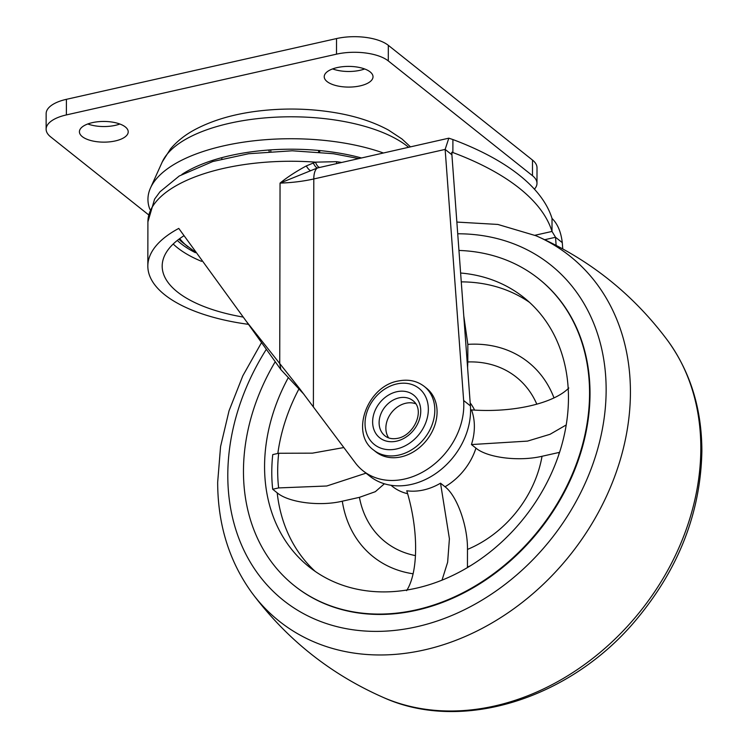 <?xml version="1.0" encoding="UTF-8"?>
<svg xmlns="http://www.w3.org/2000/svg" width="748" height="748" viewBox="0 0 748 748"><rect width="100%" height="100%" fill="white"/><g stroke="black" fill="none" stroke-linecap="round" stroke-linejoin="round"><path stroke-width="1.12" d="M336.694 163.391A9.565 2.721 98.1 0 1 336.488 161.68A143.261 60.747 0.1 0 1 341.172 162.381M452.905 139.549L452.877 152.545L451.97 152.181L451.904 154.799L445.144 149.413L448.819 138.174L452.905 139.549A299.022 126.805 0.1 0 1 552.024 218.444C557.569 223.792 560.991 231.861 562.29 242.651L555.53 237.275L552.005 231.441L552.024 218.444M562.29 242.651L562.748 248.878M544.731 239.706L555.53 237.275L556.129 245.335M313.393 406.744L313.795 178.959A19.139 8.172 -102.7 0 1 317.404 167.973L280.051 183.101L279.733 363.528L299.77 388.829L355.309 462.834A66.983 53.491 -51.5 0 0 363.014 470.782A66.983 53.491 -51.5 0 0 429.389 467.883A66.983 53.491 -51.5 0 0 463.648 400.517L445.144 149.413L313.795 178.959A86.114 36.521 0.1 0 1 280.051 183.101C287.054 177.351 295.797 171.638 306.287 165.944L315.413 162.148L336.488 161.68M246.354 321.369L280.874 369.606L279.733 363.528L246.354 321.369L178.772 228.411A143.532 60.868 -179.9 0 0 147.833 266.073A143.532 60.868 -179.9 0 0 248.645 324.37M280.874 369.606L304.099 394.467M310.168 170.451A9.565 2.749 65.3 0 1 306.287 165.944M448.819 138.174L317.404 167.973A9.565 2.861 70.8 0 1 313.244 162.905M451.577 152.835L452.877 152.545A299.022 126.805 0.1 0 1 552.005 231.441L534.904 235.283M183.765 235.854A129.18 54.782 -179.9 0 0 162.185 266.092A129.18 54.782 -179.9 0 0 243.016 317.049M451.904 154.799L470.408 405.893A66.983 53.491 -51.5 0 1 436.149 473.26A66.983 53.491 -51.5 0 1 369.764 476.158L363.014 470.782M178.903 239.21A122.681 52.023 -179.9 0 0 182.998 242.829A122.681 52.023 -179.9 0 0 183.213 242.997M383.238 152.929A143.532 60.868 -179.9 0 0 150.507 187.944A143.532 60.868 -179.9 0 0 149.881 209.347M361.172 157.884A130.199 55.212 -179.9 0 0 181.886 174.443M532.473 175.677L532.492 160.072A38.279 16.232 0.1 0 1 537.008 167.739L536.98 183.335A38.279 16.232 -179.9 0 0 532.473 175.677L388.287 60.915A38.279 16.232 -179.9 0 0 336.497 54.165L66.376 114.921A38.279 16.232 -179.9 0 0 46.124 129.198A38.279 16.232 -179.9 0 0 50.63 136.856L148.543 214.788M532.492 160.072L388.315 45.319A38.279 16.232 0.1 0 0 336.525 38.569L66.404 99.325A38.279 16.232 0.1 0 0 46.152 113.603L46.124 129.198M119.867 124.028A24.404 10.35 0.1 0 1 87.797 123.972M364.669 68.966A24.404 10.35 0.1 0 1 332.598 68.91M534.418 189.16A38.279 16.232 -179.9 0 0 536.98 183.335M125.346 126.954A24.404 10.35 0.1 0 1 128.217 131.835A24.404 10.35 0.1 0 1 109.732 141.839A24.404 10.35 0.1 0 1 82.289 136.641A24.404 10.35 0.1 0 1 79.419 131.751A24.404 10.35 0.1 0 1 97.904 121.746A24.404 10.35 0.1 0 1 125.346 126.954M370.148 71.902A24.404 10.35 0.1 0 1 373.018 76.782A24.404 10.35 0.1 0 1 354.533 86.787A24.404 10.35 0.1 0 1 327.091 81.579A24.404 10.35 0.1 0 1 324.221 76.698A24.404 10.35 0.1 0 1 342.706 66.694A24.404 10.35 0.1 0 1 370.148 71.902M424.275 386.426L426.519 388.212A40.663 32.482 -51.5 0 1 434.251 426.856A40.663 32.482 -51.5 0 1 400.666 456.963A40.663 32.482 128.5 0 1 375.87 451.857L373.617 450.062A40.663 32.482 128.5 0 0 398.413 455.177A40.663 32.482 -51.5 0 0 431.998 425.06A40.663 32.482 -51.5 0 0 424.275 386.426C416.935 380.826 408.324 379.012 398.432 380.975C367.446 385.893 349.83 433.223 373.617 450.062M388.651 437.889A22.487 17.961 128.5 0 1 388.539 417.319A22.487 17.961 128.5 0 1 405.996 403.2A22.487 17.961 -51.5 0 1 415.785 403.798M294.59 585.88A196.154 156.659 -51.5 0 0 294.815 586.067A196.154 156.659 -51.5 0 0 483.18 581.635A196.154 156.659 -51.5 0 0 590.013 393.663A196.154 156.659 -51.5 0 0 539.121 279.107A196.154 156.659 -51.5 0 0 538.897 278.929M458.954 250.449A196.154 156.659 128.5 0 1 538.672 278.752A196.154 156.659 128.5 0 1 589.564 393.308A196.154 156.659 128.5 0 1 482.731 581.271A196.154 156.659 128.5 0 1 294.357 585.703A196.154 156.659 128.5 0 1 243.465 471.147A196.154 156.659 128.5 0 1 275.208 361.77M288.354 377.534A172.236 137.557 -51.5 0 0 264.568 466.406A172.236 137.557 -51.5 0 0 309.261 566.984A172.236 137.557 -51.5 0 0 474.662 563.094A172.236 137.557 -51.5 0 0 568.461 398.058A172.236 137.557 -51.5 0 0 523.778 297.47A172.236 137.557 -51.5 0 0 460.618 273.02M272.693 489.257L278.639 487.92A165.542 132.2 -51.5 0 1 278.695 453.26L272.749 454.597A172.236 137.557 -51.5 0 0 271.776 472.138A172.236 137.557 -51.5 0 0 272.693 489.257L277.199 492.848C288.7 502.581 319.873 506.564 342.294 501.197L359.423 497.345L375.318 491.688L384.388 483.788M558.812 454.644A124.392 99.344 -51.5 0 0 559.158 452.428L542.038 456.28C519.271 461.638 487.705 457.898 475.952 448.146L471.446 444.555A57.409 45.852 -51.5 0 0 474.372 426.575A57.409 45.852 -51.5 0 0 471.511 409.895C513.287 413.008 553.913 403.219 568.817 388.006M553.997 397.889A124.392 99.344 -51.5 0 0 467.837 344.37L463.779 315.927M467.837 344.37L467.809 361.948A105.253 84.057 128.5 0 1 536.821 404.191M467.594 367.707L467.809 361.948M467.444 567.582L467.481 549.415C467.79 526.106 457.122 495.915 445.032 486.77L440.525 483.189A57.409 45.852 -51.5 0 1 406.762 490.781C418.955 530.846 418.254 572.697 406.585 590.677M442.003 580.158L447.641 562.253L449.408 538.747L440.525 483.189M566.227 424.948L550.032 434.298L527.527 441.105L471.446 444.555M278.639 487.92L326.745 486.004L366.006 473.175M278.695 453.26L312.43 453.157L343.874 447.538M319.49 167.356A9.565 2.861 73.3 0 1 315.413 162.148A143.532 60.868 -179.9 0 0 147.908 221.876L147.833 266.073M177.285 240.454A125.346 53.155 -179.9 0 0 180.857 243.53A125.346 53.155 -179.9 0 0 195.415 252.693M173.199 244.016A129.18 54.782 -179.9 0 0 177.472 247.756A129.18 54.782 -179.9 0 0 201.558 261.342M463.648 400.517L470.408 405.893M187.935 246.793A117.314 49.751 0.1 0 1 187.729 246.634A117.314 49.751 0.1 0 1 179.744 238.584M150.507 187.944L162.26 161.933A131.611 55.81 0.1 0 1 271.776 117.399A131.611 55.81 0.1 0 1 407.632 146.496A131.611 55.81 0.1 0 1 408.539 147.234M66.376 114.921L66.404 99.325M336.497 54.165L336.525 38.569M388.287 60.915L388.315 45.319M396.216 449.034A35.885 28.658 -51.5 0 0 428.342 409.754A35.885 28.658 -51.5 0 0 397.169 383.864A35.885 28.658 128.5 0 0 365.043 423.144A35.885 28.658 128.5 0 0 396.216 449.034M396.337 441.217A27.274 21.776 -51.5 0 0 420.75 411.363A27.274 21.776 -51.5 0 0 397.048 391.681A27.274 21.776 128.5 0 0 372.635 421.535A27.274 21.776 128.5 0 0 396.337 441.217M412.952 400.648A22.487 17.961 -51.5 0 0 399.245 397.824A22.487 17.961 128.5 0 0 380.667 414.476A22.487 17.961 128.5 0 0 384.94 435.832C388.184 438.45 392.401 439.272 397.599 438.328C413.85 435.551 425.64 410.203 412.952 400.648M667.655 340.536C690.367 371.924 701.774 408.754 701.876 451.035C700.689 512.913 678.473 569.537 635.239 620.915C569.705 698.838 461.759 733.04 383.509 697.538A233.339 186.355 -51.5 0 0 593.37 657.894A233.339 186.355 -51.5 0 0 700.82 448.37A233.339 186.355 -51.5 0 0 667.655 340.536C632.976 294.067 589.097 259.145 536.035 235.77L497.831 224.437L456.86 222.072M383.509 697.538C330.438 674.163 286.568 639.241 251.889 592.781A233.339 186.355 -51.5 0 0 482.825 628.03A233.339 186.355 -51.5 0 0 630.424 392.335A233.339 186.355 -51.5 0 0 536.035 235.77M266.325 349.325A214.433 171.255 -51.5 0 0 227.794 475.13A214.433 171.255 -51.5 0 0 416.627 626.787A214.433 171.255 -51.5 0 0 606.142 390.035A214.433 171.255 -51.5 0 0 457.729 233.778M315.273 571.453A172.236 137.557 128.5 0 1 277.199 492.848M277.835 453.456A172.236 137.557 128.5 0 1 298.966 388.904M461.273 281.874A172.236 137.557 128.5 0 1 529.472 302.332M470.183 402.92A57.409 45.852 128.5 0 1 474.578 410.091M415.467 555.614A105.253 84.057 128.5 0 1 359.423 497.345M407.613 493.699A57.409 45.852 128.5 0 1 392.476 486.471L390.97 485.274M542.038 456.28A105.253 84.057 128.5 0 1 467.481 549.415M475.952 448.146A57.409 45.852 128.5 0 1 445.032 486.77M342.294 501.197A124.392 99.344 -51.5 0 0 413.083 573.791M467.444 566.993A124.392 99.344 -51.5 0 0 470.286 565.862M358.395 158.511L333.44 153.723L292.253 150.787L248.617 153.733L212.787 161.521L179.277 175.976L159.978 191.787L154.593 199.127L147.908 221.876M182.998 242.829L194.611 251.543M221.735 157.697A23.917 23.917 0 0 0 221.904 158.978M269.168 151.554A23.917 23.917 0 0 0 268.878 150.011M270.823 149.881A23.917 23.917 0 0 0 270.841 151.442M318.611 152.012A23.917 23.917 0 0 0 318.657 150.47M319.957 150.591A23.917 23.917 0 0 0 319.611 152.106M162.26 161.933L170.544 148.852C177.229 141.073 185.448 134.612 195.2 129.46C212.703 120.241 233.507 114.126 257.621 111.125C284.969 107.777 311.869 108.488 338.32 113.228C357.46 116.716 374.178 122.326 388.464 130.059L401.975 138.978L410.428 146.814M261.548 342.556L242.829 375.795L229.047 410.774L220.567 446.575L217.668 482.273C217.771 524.554 229.178 561.383 251.889 592.781"/></g></svg>
